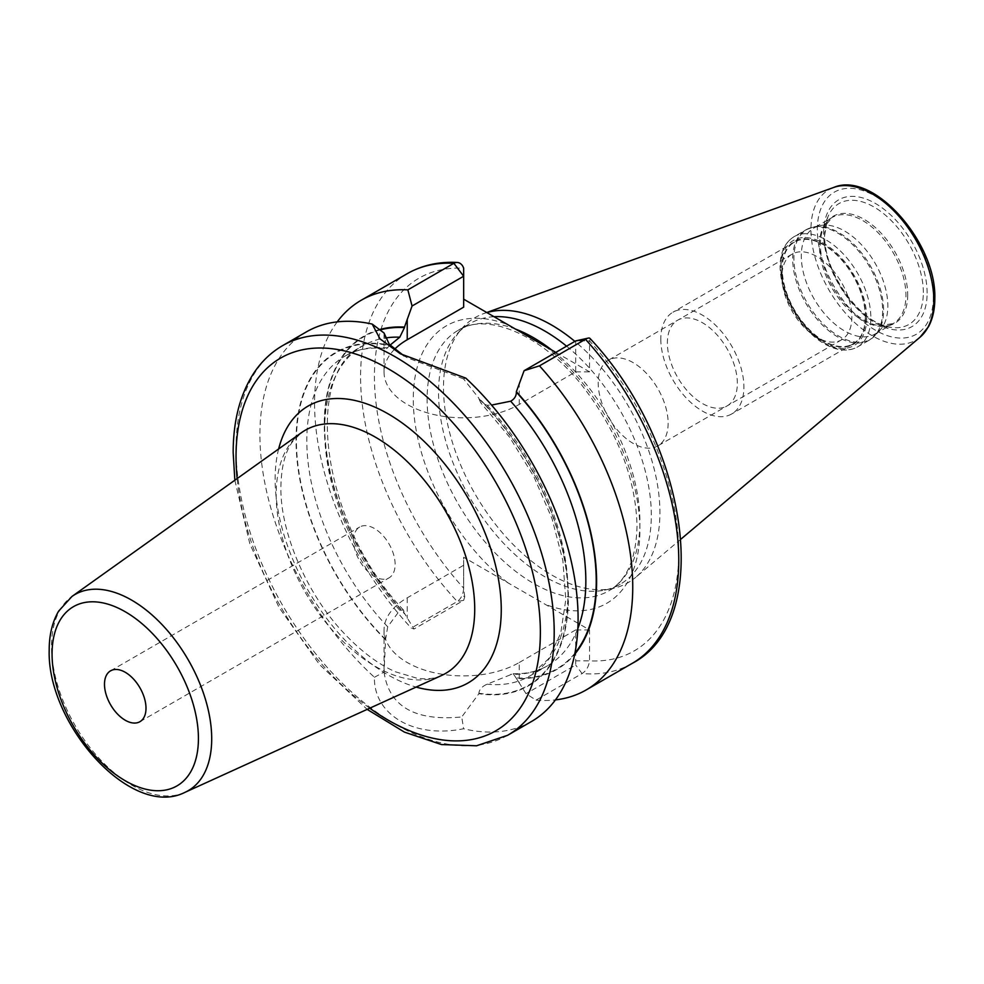 <?xml version="1.0" encoding="UTF-8"?>
<svg xmlns="http://www.w3.org/2000/svg" width="984" height="984" viewBox="0 0 984 984"><rect width="100%" height="100%" fill="white"/><g stroke="black" fill="none" stroke-linecap="round" stroke-linejoin="round"><path stroke-width="0.74" stroke-dasharray="4.92 3.69" d="M680.953 539.109L635.701 577.313A153.024 88.351 60 0 0 659.92 512.529A153.024 88.351 -120 0 0 574.877 341.374M486.883 312.58A153.024 88.351 -120 0 0 483.488 313.675A153.024 88.351 -120 0 0 462.086 328.299A153.024 88.351 -120 0 0 443.501 387.573A153.024 88.351 60 0 0 500.979 531.126A153.024 88.351 60 0 0 612.343 588.543A153.024 88.351 60 0 0 635.701 577.313M566.575 346.171A150.466 86.875 -120 0 1 651.322 515.382A150.466 86.875 60 0 1 620.166 584.262A150.466 86.875 60 0 1 604.545 590.129A150.466 86.875 60 0 1 495.05 533.672A150.466 86.875 60 0 1 438.544 392.542A150.466 86.875 -120 0 1 456.81 334.252L462.086 328.299M494.017 316.7A150.466 86.875 -120 0 0 469.7 323.662A150.466 86.875 -120 0 0 456.81 334.252M463.661 307.156L463.661 268.238A215.201 124.242 60 0 0 374.424 376.7A215.201 124.242 60 0 0 463.661 588.186L463.661 565.246L407.228 597.829A79.224 45.731 0 0 0 384.031 630.166A79.224 45.731 0 0 0 432.935 672.429A79.224 45.731 0 0 0 519.257 662.515L519.257 682.957L526.022 693.683L536.034 700.116L582.061 673.548C586.279 670.842 588.776 666.611 589.527 660.854L589.527 629.932L545.321 604.397L463.661 557.264L463.661 588.186C463.304 594.176 461.176 598.616 457.289 601.519L411.275 628.087L413.993 629.01L404.486 613.339A192.052 110.885 60 0 1 380.021 329.96M555.825 352.383L589.527 371.841L589.527 340.907A9.791 2.804 137.8 0 0 589.859 338.324M589.527 629.932L575.689 629.932L575.689 665.012L526.022 693.683M394.596 349.258A79.224 45.731 0 0 0 384.031 372.087A79.224 45.731 0 0 0 432.935 414.338A79.224 45.731 0 0 0 519.257 404.424L575.689 371.841L575.689 340.907L589.527 340.907A215.201 124.242 60 0 1 678.763 552.405A215.201 124.242 60 0 1 589.527 660.854L575.874 660.854M519.257 662.515L575.689 629.932M519.257 682.957L516.366 678.406A192.581 111.192 -120 0 0 574.705 654.237M536.034 700.116A224.979 129.888 -120 0 0 555.443 699.895M337.204 321.891A224.979 129.888 -120 0 0 411.275 628.087M379.504 329.566A192.581 111.192 -120 0 0 404.486 613.819M306.504 331.829A224.979 129.888 -120 0 0 259.911 434.817A224.979 129.888 -120 0 0 374.412 677.263C373.649 715.134 414.584 738.763 463.587 728.75A224.979 129.888 -120 0 0 531.495 721.506M463.661 596.181L464.719 596.894L463.661 600.338L413.993 629.01M374.412 677.263L384.043 672.084L385.58 639.379L387.708 626.808L399.799 610.301L403.502 610.043L404.486 613.339M384.043 672.084C388.988 706.475 414.891 721.432 461.742 716.955L463.587 728.75M478.876 693.695L478.876 693.228A192.052 110.885 -120 0 0 568.026 597.436A192.052 110.885 -120 0 0 478.876 398.692L478.876 398.237A192.581 111.192 60 0 1 568.408 597.657A192.581 111.192 60 0 1 478.876 693.695L461.742 716.955M516.366 678.406L513.205 673.683L487.117 684.2C482.074 686.389 479.331 689.39 478.876 693.228M390.058 345.138L386.577 348.668L384.031 332.986M385.58 639.834A192.581 111.192 60 0 1 296.049 440.414A192.581 111.192 60 0 1 385.58 344.375M478.876 398.692L480.659 402.69L487.117 405.26L491.545 405.076M465.789 378.114L463.538 378.889L478.876 398.237M463.538 378.889L407.228 357.758L403.993 355.827M575.689 371.841L589.527 371.841M463.661 565.246L463.661 557.264M353.6 540.462A29.36 16.949 60 0 1 359.677 527.018A29.36 16.949 60 0 1 382.309 534.878A29.36 16.949 60 0 1 395.125 564.422A29.36 16.949 60 0 1 389.037 577.866A29.36 16.949 60 0 1 366.417 570.007A29.36 16.949 60 0 1 353.6 540.462M820.312 225.582A61.205 35.338 -120 0 1 864.85 248.546A61.205 35.338 -120 0 1 887.839 305.962A61.205 35.338 60 0 1 880.409 329.677A61.205 35.338 60 0 1 875.17 333.982A61.205 35.338 60 0 1 827.999 317.586A61.205 35.338 60 0 1 801.284 255.988A61.205 35.338 -120 0 1 813.952 227.968A61.205 35.338 -120 0 1 820.312 225.582L813.62 226.947A63.406 36.605 -120 0 0 793.916 258.448A63.406 36.605 60 0 0 825.613 326.245A63.406 36.605 60 0 0 875.883 334.781A63.406 36.605 60 0 0 883.583 310.218A63.406 36.605 -120 0 0 859.77 250.736A63.406 36.605 -120 0 0 813.62 226.947L805.871 229.862A63.616 36.728 -120 0 0 792.698 258.976A63.616 36.728 60 0 0 820.459 322.998A63.616 36.728 60 0 0 869.475 340.034L880.409 329.677M865.699 317.156A59.249 34.206 -120 0 0 823.805 244.573A59.249 34.206 -120 0 0 781.899 268.767A59.249 34.206 60 0 0 823.805 341.337A59.249 34.206 60 0 0 865.699 317.156M781.899 276.762A49.471 28.561 60 0 0 816.88 337.352A49.471 28.561 60 0 0 841.615 339.8A49.471 28.561 60 0 0 851.861 317.156A49.471 28.561 -120 0 0 830.262 267.365A49.471 28.561 -120 0 0 792.145 254.118A49.471 28.561 -120 0 0 781.899 276.762L781.899 268.767M668.136 423.218A49.471 28.561 60 0 1 657.89 445.863A49.471 28.561 60 0 1 619.772 432.616A49.471 28.561 60 0 1 598.186 382.825A49.471 28.561 -120 0 1 608.432 360.181A49.471 28.561 -120 0 1 646.549 373.44A49.471 28.561 -120 0 1 668.136 423.218M660.817 339.086A58.745 33.911 -120 0 0 686.463 398.212A58.745 33.911 -120 0 0 731.727 413.944A58.745 33.911 -120 0 0 743.892 387.056A58.745 33.911 -120 0 0 718.259 327.943A58.745 33.911 -120 0 0 672.982 312.199A58.745 33.911 -120 0 0 660.817 339.086M865.342 316.946A58.745 33.911 60 0 1 853.177 343.834A58.745 33.911 60 0 1 807.901 328.09A58.745 33.911 60 0 1 782.268 268.976A58.745 33.911 60 0 1 794.432 242.089A58.745 33.911 60 0 1 839.696 257.82A58.745 33.911 60 0 1 865.342 316.946M737.336 383.268A49.471 28.561 -120 0 0 702.355 322.678A49.471 28.561 -120 0 0 667.373 342.875A49.471 28.561 -120 0 0 702.355 403.465A49.471 28.561 -120 0 0 737.336 383.268M933.361 296.688A82.041 47.367 60 0 1 875.354 330.181A82.041 47.367 60 0 1 817.335 229.702A82.041 47.367 -120 0 1 875.354 196.21A82.041 47.367 -120 0 1 933.361 296.688M927.125 293.084A73.21 42.263 -120 0 0 875.354 203.417A73.21 42.263 -120 0 0 823.583 233.306A73.21 42.263 -120 0 0 875.354 322.973A73.21 42.263 -120 0 0 927.125 293.084M920.089 337.168A86.887 50.159 60 0 1 851.849 319.898A86.887 50.159 60 0 1 810.951 229.432A86.887 50.159 -120 0 1 833.657 187.477M620.166 584.262L608.739 590.855A150.466 86.875 60 0 0 639.908 521.975A150.466 86.875 -120 0 0 551.655 349.972M515.837 329.209A150.466 86.875 -120 0 0 458.286 330.255A150.466 86.875 -120 0 0 427.118 399.135A150.466 86.875 60 0 0 492.799 550.548A150.466 86.875 60 0 0 608.739 590.855C626.759 580.523 636.193 558.887 637.042 525.973C635.762 478.618 617.792 432.247 583.155 386.847C542.086 333.933 485.924 311.94 458.286 330.255L469.7 323.662M545.321 346.319A160.244 92.521 -120 0 1 639.908 529.97A160.244 92.521 60 0 1 545.321 604.397M507.879 582.786A160.244 92.521 60 0 1 413.28 399.135A160.244 92.521 -120 0 1 507.879 324.695M463.661 600.338L457.289 601.519A224.979 129.888 60 0 1 407.192 273.7M632.171 663.388A224.979 129.888 60 0 1 582.061 673.548L575.689 665.012M507.609 735.294A224.979 129.888 60 0 1 334.24 675.024A224.979 129.888 60 0 1 236.037 448.606A224.979 129.888 -120 0 1 282.629 345.618M407.228 597.829L407.228 618.272M385.58 344.831A192.052 110.885 -120 0 0 296.43 440.635A192.052 110.885 -120 0 0 385.58 639.379M487.117 405.26A184.709 106.641 60 0 1 529.773 676.008A184.709 106.641 60 0 1 487.117 684.2M387.708 626.808A184.709 106.641 60 0 1 345.064 356.073A184.709 106.641 60 0 1 387.708 347.869M577.842 628.518A184.709 106.641 60 0 1 547.596 665.713A184.709 106.641 60 0 1 510.671 674.311M399.799 610.301A184.709 106.641 60 0 1 362.875 345.778A184.709 106.641 60 0 1 385.076 338.029M574.914 653.191A192.052 110.885 60 0 1 516.366 677.939M519.257 404.424L519.257 383.981M369.738 708.197A215.201 124.242 60 0 1 237.156 478.568M278.632 448.962A159.9 92.324 -120 0 0 275.139 479.171A159.9 92.324 -120 0 0 416.109 687.078M276.172 494.509A140.392 81.057 -120 0 0 334.917 633.056A140.392 81.057 -120 0 0 441.619 675.467C435.137 678.566 426.97 679.514 417.13 678.271L395.224 671.715C378.299 664.188 361.448 651.592 344.671 633.954C306.75 594.484 280.169 532.221 280.87 487.166C281.264 466.465 285.323 451.09 293.072 441.029L301.461 432.677A140.392 81.057 -120 0 0 276.172 494.509M185.004 792.329A113.246 65.387 60 0 1 98.929 758.123A113.246 65.387 60 0 1 51.549 646.353A113.246 65.387 60 0 1 71.93 596.476M923.336 292.494A69.815 40.307 -120 0 0 882.931 213.11A69.815 40.307 -120 0 0 827.851 217.021A69.815 40.307 -120 0 0 824.604 235.496A69.815 40.307 60 0 0 891.59 327.426A69.815 40.307 60 0 0 923.336 292.494M907.715 294.917A61.734 35.645 60 0 1 879.635 325.79A61.734 35.645 60 0 1 820.41 244.512A61.734 35.645 -120 0 1 823.288 228.19L827.851 217.021L824.727 234.905C823.054 272.457 862.279 325.544 891.59 327.426L879.635 325.79L893.288 323.515A61.205 35.338 60 0 1 846.117 307.119A61.205 35.338 60 0 1 819.401 245.52A61.205 35.338 -120 0 1 832.083 217.501L823.288 228.19A61.734 35.645 -120 0 1 871.984 224.721A61.734 35.645 -120 0 1 907.715 294.917M875.17 333.982L893.288 323.515A61.205 35.338 60 0 0 905.956 295.495A61.205 35.338 -120 0 0 879.241 233.909A61.205 35.338 -120 0 0 832.083 217.501L813.952 227.968M882.648 310.919A63.616 36.728 60 0 1 869.475 340.034L857.679 346.848A63.616 36.728 60 0 1 808.663 329.812A63.616 36.728 60 0 1 780.902 265.791A63.616 36.728 -120 0 1 794.076 236.677C784.801 242.495 780.127 252.605 780.041 266.996C781.038 290.735 790.73 312.371 809.119 331.916C818.245 340.956 827.606 346.688 837.175 349.099C844.912 350.944 851.738 350.193 857.679 346.848A63.616 36.728 60 0 0 870.852 317.734A63.616 36.728 -120 0 0 843.091 253.712A63.616 36.728 -120 0 0 794.076 236.677L805.871 229.862A63.616 36.728 -120 0 1 854.887 246.91A63.616 36.728 -120 0 1 882.648 310.919M866.707 317.734A60.676 35.03 60 0 1 823.805 342.506A60.676 35.03 60 0 1 780.902 268.189A60.676 35.03 -120 0 1 823.805 243.417A60.676 35.03 -120 0 1 866.707 317.734M486.748 312.506L483.488 313.675M604.545 590.129L612.343 588.543M384.031 669.452L384.031 630.166M513.205 673.683C526.255 674.089 537.719 671.432 547.596 665.713L529.773 676.008L548.334 659.071L560.732 633.204L565.8 599.637L562.885 560.609L552.049 518.716L533.906 476.687L509.601 437.179L480.659 402.69M403.502 610.043C321.202 523.697 302.371 372.998 362.875 345.778L345.064 356.073C356.737 349.308 370.574 346.835 386.577 348.668M384.031 372.087L384.031 333.096M464.731 596.907L463.661 588.223M234.844 480.217L249.887 543.992L279.05 607.472L319.443 664.471L367.155 709.378M110.565 670.842L359.677 527.018M139.925 721.69L389.037 577.866M400.303 353.76L407.216 357.758M816.88 337.352L823.805 341.337M841.615 339.8L657.89 445.863M792.145 254.118L608.432 360.181M853.177 343.834L731.727 413.944M794.432 242.089L672.982 312.199"/><path stroke-width="1.48" d="M574.877 341.374A153.024 88.351 -120 0 0 486.883 312.58M566.575 346.171A150.466 86.875 -120 0 0 494.017 316.7M463.661 299.173L555.825 352.383M555.443 699.895A224.979 129.888 -120 0 0 586.144 689.956A224.979 129.888 -120 0 0 539.453 365.851L524.103 370.697L516.366 391.693A192.581 111.192 -120 0 1 574.705 654.237M407.856 289.874L453.882 263.306A224.979 129.888 60 0 0 407.192 273.7L361.165 300.28A224.979 129.888 -120 0 1 407.856 289.874L412.062 306.012L404.486 327.094A192.581 111.192 -120 0 0 379.504 329.566M361.165 300.28A224.979 129.888 -120 0 0 337.204 321.891M588.235 338.102L575.689 340.907L585.468 339.283A224.979 129.888 60 0 1 632.171 663.388C715.27 620.154 687.078 441.017 589.859 338.324A9.791 2.804 137.8 0 0 588.235 338.102A9.791 2.804 137.8 0 0 585.468 339.283L539.453 365.851M282.629 345.618A224.979 129.888 -120 0 1 455.998 405.888A224.979 129.888 -120 0 1 554.201 632.306A224.979 129.888 60 0 1 507.609 735.294L531.495 721.506A224.979 129.888 -120 0 0 578.088 618.518A224.979 129.888 -120 0 0 465.789 378.114L400.303 353.76L380.033 338.89L372.21 324.08A224.979 129.888 -120 0 0 306.504 331.829L282.629 345.618C270.723 352.543 260.846 362.137 252.986 374.387C239.788 395.433 233.183 421.509 233.171 452.603L234.844 480.217M491.545 405.076L510.671 401.201C514.411 399.086 516.317 396.072 516.366 392.161L516.366 391.693M380.021 329.96A192.052 110.885 60 0 1 404.486 327.574L399.799 337.18L390.058 345.138M412.062 306.012L463.661 276.233L463.661 307.156L407.228 339.738A79.224 45.731 0 0 0 394.596 349.258M403.993 355.827L389.32 344.351L384.031 332.986L372.21 324.08M453.882 263.306A9.791 7.478 -87 0 1 457.252 262.457A9.791 7.478 -87 0 1 463.661 268.238L463.661 276.233L453.882 263.306M575.689 340.907L524.103 370.697M104.489 684.286A29.36 16.949 60 0 1 110.565 670.842A29.36 16.949 60 0 1 133.197 678.702A29.36 16.949 60 0 1 146.001 708.246A29.36 16.949 60 0 1 139.925 721.69A29.36 16.949 60 0 1 117.305 713.831A29.36 16.949 60 0 1 104.489 684.286M833.657 187.477A86.887 50.159 -120 0 1 898.798 216.099A86.887 50.159 -120 0 1 933.828 300.378A86.887 50.159 60 0 1 920.089 337.168L928.441 326.799C932.684 318.964 934.8 309.591 934.8 298.693C936.842 243.023 873.386 170.293 833.657 187.477L486.748 312.506M551.655 349.972A150.466 86.875 -120 0 0 515.837 329.209M510.671 401.201A184.709 106.641 60 0 1 577.842 628.518M385.076 338.029A184.709 106.641 60 0 1 399.799 337.18M516.366 392.161A192.052 110.885 60 0 1 574.914 653.191M407.228 339.738L407.228 319.296M369.738 708.197A215.201 124.242 60 0 0 540.364 632.306A215.201 124.242 -120 0 0 388.2 368.742A215.201 124.242 -120 0 0 236.037 456.601A215.201 124.242 60 0 0 237.156 478.568M416.109 687.078A159.9 92.324 -120 0 0 501.262 609.736A159.9 92.324 -120 0 0 402.259 423.034A159.9 92.324 -120 0 0 278.632 448.962M441.619 675.467A140.392 81.057 -120 0 0 474.719 609.133A140.392 81.057 -120 0 0 410.869 465.186A140.392 81.057 -120 0 0 301.461 432.677L71.93 596.476A113.246 65.387 60 0 1 160.195 622.7A113.246 65.387 60 0 1 211.708 738.824A113.246 65.387 60 0 1 185.004 792.329L441.619 675.467M52.066 654.016A103.492 59.753 60 0 1 125.251 611.765A103.492 59.753 60 0 1 198.424 738.517A103.492 59.753 60 0 1 125.251 780.767A103.492 59.753 60 0 1 52.066 654.016M920.089 337.168L680.953 539.109M632.171 663.388L586.144 689.956M407.192 273.7C422.05 265.237 438.741 261.486 457.252 262.457M367.155 709.378L404.412 732.108L441.472 744.556L476.563 745.786L507.609 735.294M185.004 792.329C131.401 819.721 46.777 724.039 49.2 650.018C49.175 634.975 52.312 622.023 58.597 611.175L71.93 596.476"/></g></svg>

